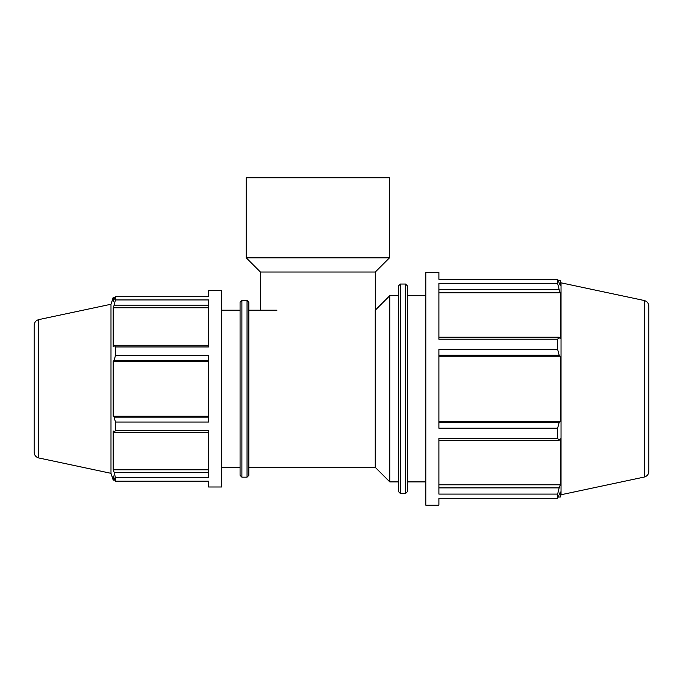 <?xml version="1.0" encoding="UTF-8"?>
<svg xmlns="http://www.w3.org/2000/svg" width="683" height="683" viewBox="0 0 683 683"><rect width="100%" height="100%" fill="white"/><g stroke="black" fill="none" stroke-linecap="round" stroke-linejoin="round"><path stroke-width="1.02" d="M38.76 319.61C35.883 320.421 34.346 322.316 34.15 325.296L34.15 452.274C34.346 455.254 35.883 457.149 38.76 457.96L38.76 319.61L110.987 304.251L113.199 297.455L113.199 301.681L115.427 296.379L208.537 296.379L208.537 290.582L221.634 290.582L221.634 486.988L208.537 486.988L208.537 481.191L115.427 481.191L113.199 475.889L113.199 480.115L114.872 480.115M208.537 472.414L114.155 472.414L115.427 477.639L208.537 477.639L208.537 430.614L115.427 430.614L114.155 432.313L208.537 432.313M208.537 345.248L114.155 345.248L115.427 346.955L208.537 346.955L208.537 299.931L115.427 299.931L114.155 305.156L208.537 305.156M208.537 417.134L114.155 417.134L115.427 422.034L208.537 422.034L208.537 355.527L115.427 355.527L114.155 360.436L208.537 360.436M208.537 416.246L113.199 416.246L113.199 361.324L114.155 360.436M114.155 417.134L113.199 416.246M208.537 361.324L113.199 361.324M114.155 345.248L113.199 346.614L113.199 307.768L114.155 305.156M208.537 307.768L113.199 307.768M438.896 498.3L438.896 505.181L425.799 505.181L425.799 272.389L438.896 272.389L438.896 279.27L557.644 279.27L557.644 283.479L438.896 283.479L438.896 339.212L557.644 339.212L557.644 349.372L438.896 349.372L438.896 428.198L557.644 428.198L557.644 438.358L438.896 438.358L438.896 494.091L557.644 494.091L557.644 498.3L438.896 498.3M644.24 300.511C647.117 301.323 648.654 303.226 648.85 306.206L648.85 471.364C648.654 474.344 647.117 476.247 644.24 477.058L644.24 300.511L561.033 282.822L560.291 280.542L560.291 285.545L557.644 279.27M438.896 289.669L559.155 289.669L557.644 283.479M438.896 292.768L560.291 292.768L560.291 338.802L559.155 337.189L438.896 337.189M559.155 289.669L560.291 292.768M557.644 339.212L559.155 337.189M110.987 304.251L110.987 473.319L113.199 480.115M561.033 282.822L561.033 494.748L560.291 497.028L560.291 492.016L557.644 498.3M407.358 491.717L407.358 285.853L405.54 284.034L405.54 493.536L407.358 491.717M405.54 493.536L400.4 493.536L400.4 284.034L405.54 284.034M400.4 284.034L398.582 285.853L398.582 491.717L400.4 493.536M248.86 475.351L248.86 302.219L247.041 300.4L247.041 477.169L248.86 475.351M247.041 477.169L241.893 477.169L241.893 300.4L247.041 300.4M241.893 300.4L240.075 302.219L240.075 475.351L241.893 477.169M208.537 469.793L113.199 469.793L113.199 430.956L114.155 432.313M114.155 472.414L113.199 469.793M115.427 296.379L115.427 299.931M115.427 346.955L115.427 355.527M115.427 422.034L115.427 430.614M115.427 477.639L115.427 481.191M438.896 355.186L559.155 355.186L557.644 349.372M559.155 355.186L560.291 356.236L560.291 421.334L559.155 422.384L438.896 422.384M557.644 428.198L559.155 422.384M438.896 440.381L559.155 440.381L557.644 438.358M559.155 440.381L560.291 438.768L560.291 484.802L559.155 487.893L438.896 487.893M557.644 494.091L559.155 487.893M438.896 484.802L560.291 484.802M438.896 421.334L560.291 421.334M438.896 356.236L560.291 356.236M221.634 310.219L240.075 310.219M389.797 481.899L389.797 295.671L375.249 310.219L375.249 467.351L389.797 481.899L398.582 481.899M248.86 310.219L276.939 310.219M389.797 295.671L398.582 295.671M407.358 295.671L425.799 295.671M260.411 310.219L260.411 272.013L375.3 272.013L389.472 257.841L389.472 177.819L246.239 177.819L246.239 257.841L389.472 257.841M260.411 272.013L246.239 257.841M114.872 297.455L113.199 297.455M558.301 280.542L560.291 280.542M38.76 457.96L110.987 473.319M644.24 477.058L561.033 494.748M558.301 497.028L560.291 497.028M221.634 467.351L240.075 467.351M248.86 467.351L375.249 467.351M407.358 481.899L425.799 481.899M375.3 347.843L375.3 272.013"/></g></svg>
